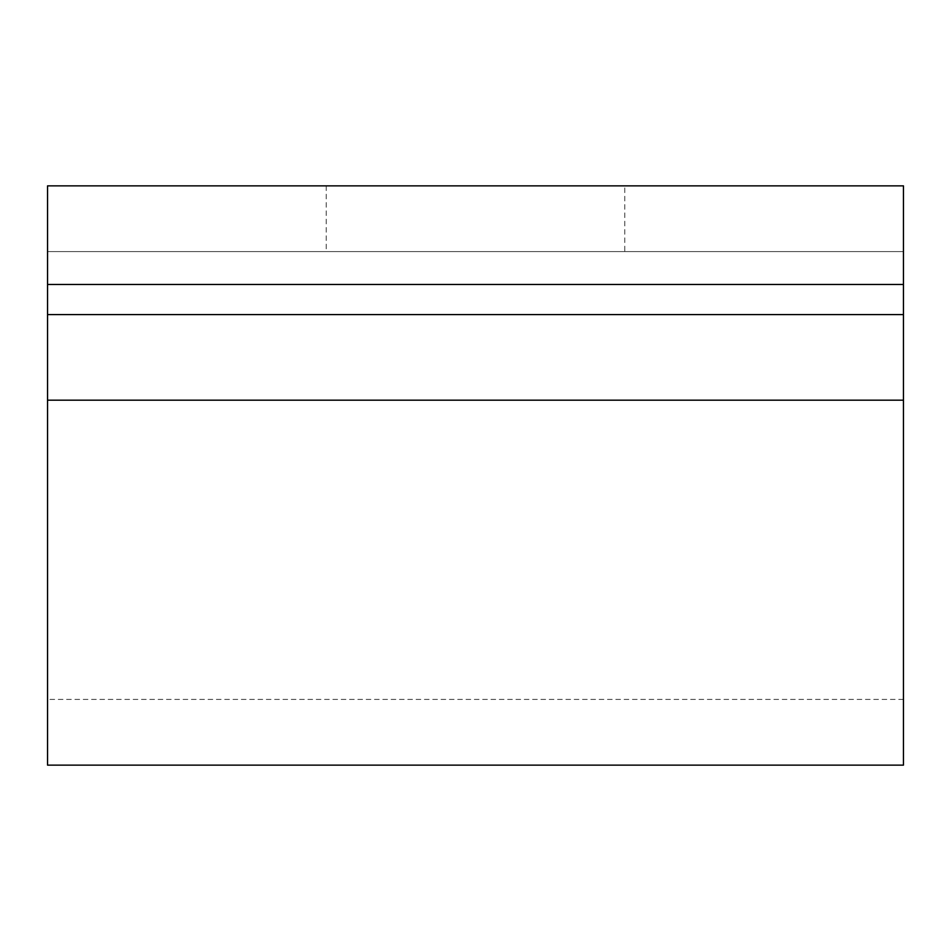 <?xml version="1.0" encoding="UTF-8"?>
<svg xmlns="http://www.w3.org/2000/svg" width="951" height="951" viewBox="0 0 951 951"><rect width="100%" height="100%" fill="white"/><g stroke="black" fill="none" stroke-linecap="round" stroke-linejoin="round"><path stroke-width="0.71" stroke-dasharray="4.75 3.57" d="M624.771 185.861L326.229 185.861L624.771 185.861L624.771 251.599L326.229 251.599L624.771 251.599M326.229 185.861L326.229 251.599M903.45 765.139L903.45 251.599L47.55 251.599L47.55 185.861L903.45 185.861L903.45 251.599L47.55 251.599L47.55 765.139M903.45 314.591L47.55 314.591M47.55 400.181L47.55 699.401L47.55 400.181L903.45 400.181M903.45 284.468L47.55 284.468M903.45 699.401L47.55 699.401"/><path stroke-width="1.43" d="M903.45 314.591L47.55 314.591L47.55 765.139L903.45 765.139L903.45 284.468L47.55 284.468L47.55 314.591M903.45 284.468L903.45 185.861L47.55 185.861L47.55 284.468M903.45 400.181L47.55 400.181"/></g></svg>
